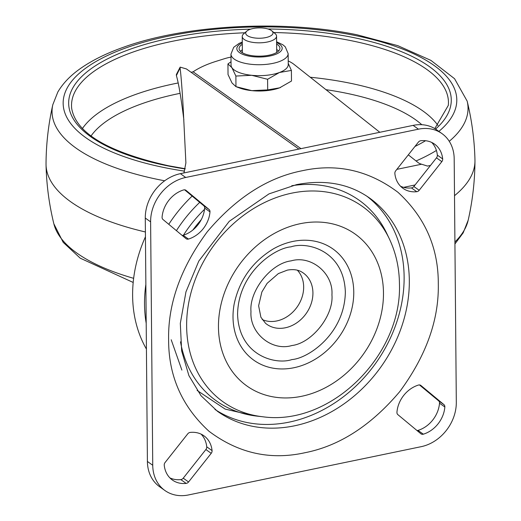 <?xml version="1.0" encoding="UTF-8"?>
<svg xmlns="http://www.w3.org/2000/svg" width="521" height="521" viewBox="0 0 521 521"><rect width="100%" height="100%" fill="white"/><g stroke="black" fill="none" stroke-linecap="round" stroke-linejoin="round"><path stroke-width="0.78" d="M298.885 149.078L186.401 68.928L180.162 67.131L176.391 74.477L176.398 75.61C178.462 82.65 180.728 95.636 183.19 114.574L183.861 119.869M180.162 67.131L180.071 67.925C180.969 74.529 181.985 87.43 183.118 106.636L185.893 162.936L183.939 172.926M145.444 236.794A129.827 106.453 125.5 0 0 146.427 349.063M288.211 60.944A45.757 17.362 179.5 0 1 293.18 63.764A45.757 17.362 179.5 0 1 294.033 64.402L379.809 132.288M430.483 165.45L427.467 166.075L421.619 164.219L396.852 169.358M408.321 154.854L418.148 162.637A11.436 4.337 -0.5 0 0 421.619 164.219M191.109 72.282L193.128 71.813A94.366 35.812 179.5 0 1 216.072 61.341L223.958 58.866A45.757 17.362 179.5 0 1 228.27 57.662L230.985 57.102M291.955 359.562C308.321 358.363 344.713 333.863 345.345 292.034C343.984 250.621 307.305 241.275 290.972 246.856C274.606 248.061 238.214 272.555 237.576 314.391C238.937 355.797 275.622 365.149 291.955 359.562M212.067 450.619A3.432 2.813 -54.5 0 1 212.08 450.906A3.432 2.813 -54.5 0 1 211.213 453.335L188.569 481.977A3.432 2.813 -54.5 0 1 186.147 483.397A27.17 22.273 -54.5 0 1 172.392 480.036A27.17 22.273 -54.5 0 1 164.245 465.201A3.432 2.813 -54.5 0 1 165.098 462.485L187.742 433.843A3.432 2.813 -54.5 0 1 190.165 432.423A27.17 22.273 -54.5 0 1 203.919 435.784A27.17 22.273 -54.5 0 1 212.067 450.619L206.733 446.816A27.17 22.273 125.5 0 0 201.086 434.123M169.898 477.894A27.17 22.273 125.5 0 0 180.813 479.6A3.432 2.813 125.5 0 0 183.236 478.18L205.88 449.538A3.432 2.813 125.5 0 0 206.746 447.109A3.432 2.813 125.5 0 0 206.733 446.816M396.937 412.56A3.432 2.813 -54.5 0 1 396.943 412.261A27.17 22.273 -54.5 0 1 418.448 385.065A3.432 2.813 -54.5 0 1 420.753 385.371A3.432 2.813 -54.5 0 1 420.89 385.475L443.944 404.635A3.432 2.813 -54.5 0 1 444.843 406.992A27.17 22.273 -54.5 0 1 423.339 434.188A3.432 2.813 -54.5 0 1 421.04 433.882A3.432 2.813 -54.5 0 1 420.903 433.778L397.842 414.618A3.432 2.813 -54.5 0 1 396.937 412.56M209.084 209.514A3.432 2.813 -54.5 0 1 209.996 211.572A3.432 2.813 -54.5 0 1 209.983 211.871A27.17 22.273 -54.5 0 1 188.478 239.067A3.432 2.813 -54.5 0 1 186.179 238.761A3.432 2.813 -54.5 0 1 186.043 238.657L162.982 219.497A3.432 2.813 -54.5 0 1 162.083 217.14A27.17 22.273 -54.5 0 1 183.587 189.944A3.432 2.813 -54.5 0 1 185.886 190.25A3.432 2.813 -54.5 0 1 186.023 190.354L209.084 209.514L203.75 205.71L184.61 189.813M182.122 235.401A3.432 2.813 125.5 0 0 183.145 235.271A27.17 22.273 125.5 0 0 204.649 208.068A3.432 2.813 125.5 0 0 204.662 207.775A3.432 2.813 125.5 0 0 203.75 205.71M394.846 173.226A3.432 2.813 -54.5 0 1 395.719 170.797L418.363 142.155A3.432 2.813 -54.5 0 1 420.779 140.735A27.17 22.273 -54.5 0 1 434.54 144.096A27.17 22.273 -54.5 0 1 442.681 158.931A3.432 2.813 -54.5 0 1 441.828 161.647L419.184 190.289A3.432 2.813 -54.5 0 1 416.761 191.708A27.17 22.273 -54.5 0 1 403.007 188.348A27.17 22.273 -54.5 0 1 394.859 173.513A3.432 2.813 -54.5 0 1 394.846 173.226M262.206 319.549A30.674 25.151 125.5 0 0 276.781 320.949A30.674 25.151 125.5 0 0 301.164 299.621A30.674 25.151 125.5 0 0 297.354 270.217M416.982 430.522A3.432 2.813 125.5 0 0 418.005 430.392A27.17 22.273 125.5 0 0 439.516 403.189A3.432 2.813 125.5 0 0 438.617 400.831L419.477 384.934M400.512 186.205A27.17 22.273 125.5 0 0 411.434 187.912A3.432 2.813 125.5 0 0 413.85 186.492L436.494 157.85A3.432 2.813 125.5 0 0 437.347 155.128A27.17 22.273 125.5 0 0 431.701 142.435M147.404 461.456L145.281 218.052A40.032 32.823 -54.5 0 1 180.377 173.669L413.114 125.379A40.032 32.823 -54.5 0 1 436.67 129.82L442.003 133.617A40.032 32.823 -54.5 0 1 454.188 158.872L456.311 402.277A40.032 32.823 -54.5 0 1 421.222 446.666L188.478 494.95A40.032 32.823 -54.5 0 1 164.923 490.515A40.032 32.823 -54.5 0 1 152.738 465.26L147.404 461.456A40.032 32.823 -54.5 0 0 159.589 486.712L164.923 490.515M145.281 218.052L150.615 221.855A40.032 32.823 -54.5 0 1 185.71 177.466L180.377 173.669M150.615 221.855L152.738 465.26M413.114 125.379L418.448 129.182A40.032 32.823 -54.5 0 1 442.003 133.617M418.448 129.182L185.71 177.466M449.258 141.295A208.003 78.931 -0.5 0 0 467.155 101.107C471.889 120.488 474.488 140.162 474.963 160.123A214.476 81.387 179.5 0 1 474.97 161.022A214.476 81.387 179.5 0 1 454.507 195.688M145.405 231.975A214.476 81.387 179.5 0 1 46.037 164.766A214.476 81.387 179.5 0 1 46.03 163.868C46.154 143.9 48.414 124.187 52.81 104.721A208.003 78.931 -0.5 0 0 160.006 179.882A208.003 78.931 -0.5 0 0 164.669 180.787M271.799 30.837L275.023 33.507A17.16 6.513 179.5 0 1 276.56 36.164A17.16 6.513 179.5 0 1 276.547 36.437A17.16 6.513 179.5 0 1 259.1 42.826A17.16 6.513 179.5 0 1 242.239 36.463A17.16 6.513 179.5 0 1 242.252 36.19A17.16 6.513 179.5 0 1 243.73 33.78L246.902 31.052A13.65 5.177 179.5 0 1 259.328 27.887A13.65 5.177 179.5 0 1 271.799 30.837A13.65 5.177 179.5 0 1 273.011 33.168A13.65 5.177 179.5 0 1 258.846 38.248A13.65 5.177 179.5 0 1 245.73 32.973A13.65 5.177 179.5 0 1 246.902 31.052M288.23 63.373L291.395 70.42L279.471 72.491A28.596 10.85 -0.5 0 0 288.243 64.565L288.146 53.63A28.596 10.85 -0.5 0 1 251.617 64.363A28.596 10.85 -0.5 0 1 230.959 54.132L231.05 65.066A28.596 10.85 -0.5 0 0 231.891 67.632A28.596 10.85 -0.5 0 0 251.715 75.304L235.876 76.046L231.891 67.632L227.944 63.94L231.024 61.765M242.311 44.357A20.423 7.75 -0.5 0 0 239.08 48.59A20.423 7.75 -0.5 0 0 253.838 55.903A20.423 7.75 -0.5 0 0 279.933 48.232A20.423 7.75 -0.5 0 0 276.625 44.057M278.644 50.98A20.423 7.75 -0.5 0 0 276.671 49.528M291.395 70.42L291.486 81.035L279.608 87.834L267.69 89.905L251.851 90.647L235.967 86.662L235.876 76.046M235.967 86.662L232.021 82.976L228.035 74.562L227.944 63.94M279.471 72.491L267.599 79.283L251.715 75.304A28.596 10.85 -0.5 0 0 279.471 72.491M267.69 89.905L267.599 79.283M280.578 87.456A28.596 10.85 179.5 0 1 279.979 87.691L279.608 87.834A28.596 10.85 179.5 0 1 251.851 90.647A28.596 10.85 179.5 0 1 239.725 88.042L236.951 87.033M279.979 87.691L279.979 87.691A28.596 10.85 179.5 0 1 279.608 87.834M242.356 49.827A20.423 7.75 -0.5 0 0 240.415 51.312M183.444 235.179A118.951 97.531 -54.5 0 1 204.519 209.344M201.262 219.673A116.548 95.558 125.5 0 0 192.829 230.048M146.199 323.28A129.827 106.453 -54.5 0 1 145.86 284.433M168.771 224.31A129.827 106.453 -54.5 0 1 192.151 196.078M176.411 230.653A125.177 102.637 -54.5 0 1 199.725 202.369M176.398 75.61L180.071 67.925M403.606 187.345L415.055 184.968M193.128 71.813L300.956 148.648M304.694 452.775C270.145 460.382 238.24 453.211 208.986 431.251C181.979 406.465 168.524 375.96 168.622 339.731C167.892 303.684 180.767 267.716 207.247 231.825C236.013 197.837 267.67 177.479 302.232 170.745C336.781 163.138 368.679 170.315 397.933 192.269C424.947 217.055 438.402 247.56 438.298 283.789C439.034 319.835 426.158 355.804 399.679 391.694C370.913 425.683 339.249 446.048 304.694 452.775M294.521 425.807A130.973 107.391 -54.5 0 1 217.452 411.297L201.021 395.739L188.895 375.589L181.647 350.887L180.312 323.391L185.958 291.864L198.801 261.073L229.24 221.334L268.992 193.884L296.586 184.623C324.863 179.237 349.155 183.692 369.467 197.973A130.973 107.391 -54.5 0 1 409.324 280.598A130.973 107.391 -54.5 0 1 294.521 425.807M171.201 339.757L181.881 370.092M197.094 390.431L225.183 409.102L253.662 415.686M389.369 238.898C395.934 252.841 399.294 267.866 399.444 283.978C402.101 355.348 330.581 426.406 262.636 416.748A119.993 98.384 -54.5 0 1 186.635 326.172A119.993 98.384 -54.5 0 1 269.774 200.136A119.993 98.384 -54.5 0 1 389.369 238.898L386.849 233.603A123.125 100.95 125.5 0 0 291.74 185.73M214.945 409.434A130.973 107.391 125.5 0 0 289.318 422.101A130.973 107.391 125.5 0 0 404.127 276.892A130.973 107.391 125.5 0 0 366.888 196.209M383.476 292.867A93.266 76.47 -54.5 0 1 301.724 396.273A93.266 76.47 -54.5 0 1 218.462 327.103A93.266 76.47 -54.5 0 1 300.22 223.698A93.266 76.47 -54.5 0 1 383.476 292.867M293.942 367.728A68.251 55.955 -54.5 0 1 234.163 304.023C239.38 279.972 252.503 261.562 273.525 248.784A68.251 55.955 -54.5 0 1 292.841 241.444A68.251 55.955 -54.5 0 1 353.766 292.06A68.251 55.955 -54.5 0 1 293.942 367.728M291.832 345.54C271.741 351.538 249.429 333.004 250.985 311.61C249.058 290.939 270.966 263.229 291.096 260.878C311.187 254.886 333.499 273.414 331.936 294.814C333.863 315.485 311.962 343.189 291.832 345.54M285.339 327.781A31.468 25.803 -54.5 0 1 265.554 323.313L260.884 317.217L258.624 305.749L261.887 291.949L267.117 283.346L278.351 273.59L287.332 270.132C293.251 269.057 298.149 269.735 302.011 272.157A31.468 25.803 -54.5 0 1 311.493 302.675A31.468 25.803 -54.5 0 1 285.339 327.781M211.213 453.335L205.88 449.538M188.569 481.977L183.236 478.18M186.147 483.397L180.813 479.6M443.944 404.635L438.617 400.831M444.843 406.992L439.516 403.189M423.339 434.188L418.005 430.392M204.649 208.068L209.983 211.871M188.478 239.067L183.145 235.271M411.434 187.912L416.761 191.708M442.681 158.931L437.347 155.128M441.828 161.647L436.494 157.85M419.184 190.289L413.85 186.492M180.513 341.828A123.125 100.95 125.5 0 0 256.807 416.097L262.636 416.748M454.911 242.018A208.003 78.931 -0.5 0 0 468.19 220.168L463.182 232.848L454.931 243.952M133.194 282.46L80.227 258.182L63.197 242.363L53.845 223.783A208.003 78.931 -0.5 0 0 133.643 278.325M184.571 171.149A196.827 74.685 179.5 0 1 165.307 167.782A196.827 74.685 179.5 0 1 87.411 66.962A196.827 74.685 179.5 0 1 354.632 35.402A196.827 74.685 179.5 0 1 438.877 131.39M325.97 89.677A175.297 66.519 179.5 0 1 344.713 92.907A175.297 66.519 179.5 0 1 421.815 124.708M91.019 136.007A175.297 66.519 179.5 0 1 180.103 93.331M437.966 125.463A183.828 69.755 -0.5 0 0 348.757 82.937A183.828 69.755 -0.5 0 0 310.262 77.245M273.851 32.53A188.472 71.514 179.5 0 1 350.633 40.579A188.472 71.514 179.5 0 1 448.301 105.405L434.801 128.596M185.255 168.732L168.543 165.769C108.531 152.353 76.261 133.324 71.729 108.694A188.472 71.514 179.5 0 1 244.89 32.784M178.189 82.963A183.828 69.755 -0.5 0 0 82.416 128.563M435.582 129.078A191.311 72.595 -0.5 0 0 351.981 37.258A191.311 72.595 -0.5 0 0 268.028 29M250.647 29.15A191.311 72.595 -0.5 0 0 73.546 86.681A191.311 72.595 -0.5 0 0 167.957 165.925A191.311 72.595 -0.5 0 0 185.196 168.973M425.559 140.722A196.827 74.685 179.5 0 1 414.944 146.479M416.051 160.969A208.003 78.931 -0.5 0 0 436.409 150.458M242.298 42.93A22.69 8.61 -0.5 0 0 253.213 56.73A22.69 8.61 -0.5 0 0 278.631 52.901A22.69 8.61 -0.5 0 0 276.612 42.631M468.19 220.168C472.586 200.702 474.846 180.982 474.97 161.022M53.845 223.783C49.111 204.395 46.512 184.721 46.037 164.766M52.81 104.721L57.818 92.041C63.08 83.073 70.908 75.037 81.302 67.919C92.745 60.032 106.772 53.155 123.379 47.281C185.606 24.663 283.326 19.538 356.976 34.77L397.823 45.666L430.874 60.371L454.559 78.71L467.155 101.107M242.239 36.463L242.382 52.771M276.56 36.164L276.697 52.471M230.959 54.132L233.708 47.287L239.126 43.38L242.291 42.064M288.146 53.63L285.28 46.838L282.903 44.799L276.605 41.765"/></g></svg>
